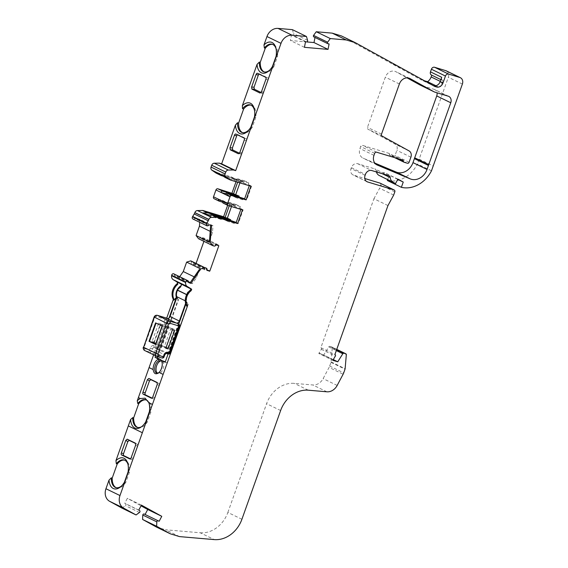 <?xml version="1.0" encoding="UTF-8"?>
<svg xmlns="http://www.w3.org/2000/svg" width="568" height="568" viewBox="0 0 568 568"><rect width="100%" height="100%" fill="white"/><g stroke="black" fill="none" stroke-linecap="round" stroke-linejoin="round"><path stroke-width="0.43" stroke-dasharray="2.84 2.13" d="M161.916 362.079L163.257 362.476A6.44 3.557 106.8 0 1 163.144 368.81A6.44 3.557 106.8 0 1 158.053 373.403A6.44 3.557 106.8 0 1 157.421 373.084M159.083 372.423A6.44 3.557 -73.2 0 0 159.445 372.132A6.44 3.557 -73.2 0 0 161.802 368.412A6.44 3.557 -73.2 0 0 162.228 362.909A6.44 3.557 -73.2 0 0 162.086 362.469M264.326 71.958A14.413 7.966 -73.2 0 0 264.766 72.115A14.413 7.966 -73.2 0 0 273.918 66.499L272.427 66.52M269.438 70.347A14.413 7.966 -73.2 0 0 269.985 69.9A14.413 7.966 -73.2 0 0 273.031 66.229L276.524 56.417L276.126 56.133M116.284 487.706A14.413 7.966 -73.2 0 0 116.724 487.862A14.413 7.966 -73.2 0 0 125.883 482.246L129.376 472.434A14.413 7.966 -73.2 0 0 125.713 460.52A14.413 7.966 -73.2 0 0 125.052 460.265A14.413 7.966 -73.2 0 0 124.598 460.151M137.733 427.47A14.413 7.966 -73.2 0 0 138.173 427.626A14.413 7.966 -73.2 0 0 147.325 422.01L150.825 412.198A14.413 7.966 -73.2 0 0 147.155 400.284A14.413 7.966 -73.2 0 0 146.501 400.028A14.413 7.966 -73.2 0 0 146.047 399.915M229.777 193.958A8.435 7.001 -64.1 0 1 231.673 195.42A1.683 1.392 115.9 0 0 232.227 195.782L236.437 197.827A1.683 1.392 -64.1 0 1 235.89 197.472L231.673 195.42M225.602 193.603L229.735 195.612A8.435 7.001 -64.1 0 1 233.121 195.662A8.435 7.001 -64.1 0 1 233.988 196.003A8.435 7.001 -64.1 0 1 235.89 197.472M221.35 217.622A8.435 7.001 -64.1 0 1 223.245 219.092A1.683 1.392 115.9 0 0 223.799 219.447L228.009 221.492A1.683 1.392 -64.1 0 1 227.463 221.137L223.245 219.092M221.307 219.276A1.683 1.392 -64.1 0 1 220.632 219.269L216.422 217.224A1.683 1.392 115.9 0 0 217.097 217.232L221.307 219.276A8.435 7.001 -64.1 0 1 224.694 219.333A8.435 7.001 -64.1 0 1 225.56 219.667A8.435 7.001 -64.1 0 1 227.463 221.137M198.8 238.851A1.122 0.93 115.9 0 0 200.035 238.155L200.497 237.034L204.977 238.39L203.926 241.35M213.369 244.638A1.122 0.93 -64.1 0 1 212.155 245.333L213.348 245.696A1.683 1.392 115.9 0 0 215.031 244.957L215.3 244.545L218.133 245.397L218.318 244.872L213.838 243.516L213.369 244.638L200.035 238.155M212.155 245.333L212.858 245.681M328.098 43.793L314.054 36.97A1.122 0.93 -64.1 0 1 313.976 36.948M387.958 205.566L373.914 198.743L320.87 347.708A1.122 0.93 -64.1 0 1 321.296 349.299L318.811 353.495L332.848 360.318M178.629 324.001A1.683 1.392 -64.1 0 1 179.239 325.918L169.69 352.728L168.71 352.252L178.742 324.065M168.093 353.985L168.71 352.252L168.284 352.046L177.834 325.237A1.683 1.392 -64.1 0 0 177.386 323.412M186.602 306.415L186.467 302.382A9.237 7.668 -64.1 0 1 191.416 290.468L192.346 289.524L191.139 289.062M185.835 304.157L186.467 302.382M179.481 326.082L177.834 325.237M185.267 300.806L186.347 301.331A8.676 7.199 115.9 0 0 187.752 304.32L188.178 304.519A8.676 7.199 -64.1 0 1 190.301 291.81A3.919 3.252 115.9 0 0 191.416 290.468M187.752 304.32L169.96 354.297L160.687 349.796L157.116 348.716A1.683 1.392 115.9 0 0 159.019 347.545L158.6 347.339L155.582 355.816M157.734 356.704L178.068 299.606L178.487 299.812L160.687 349.796M163.754 361.092L163.257 362.476M188.178 304.519L167.404 362.86L165.295 361.837M186.666 294.685L187.213 294.955A8.676 7.199 115.9 0 1 189.882 291.604L190.301 291.81M180.617 287.103A8.676 7.199 115.9 0 0 177.947 290.447M178.068 299.606A8.676 7.199 -64.1 0 1 176.875 297.398M177.841 289.666A8.676 7.199 -64.1 0 1 179.992 287.067M177.081 296.83A8.676 7.199 115.9 0 0 178.487 299.812M204.288 267.429A1.122 0.93 -64.1 0 1 204.821 268.65L204.473 269.807L208.953 271.156L209.145 270.631M207.029 269.999L206.319 269.779L206.361 269.296A1.683 1.392 115.9 0 0 205.808 267.947M206.319 269.779L207.015 270.119M209.656 271.497L195.619 264.674L191.139 263.325L191.48 262.167A1.122 0.93 115.9 0 0 191.047 260.982M215.3 244.545L216.003 244.886M218.133 245.397L218.829 245.738M188.505 281.707L179.318 277.241L175.072 275.963A1.122 0.93 -64.1 0 1 174.482 275.082A1.683 1.392 115.9 0 0 173.9 273.911M122.021 508.133L125.429 505.641A1.122 0.93 -64.1 0 0 125.556 503.795L124.74 503.262L127.367 498.299L141.041 505.818M138.777 510.085L124.74 503.262M141.411 505.122L127.367 498.299M179.552 536.604L165.508 529.781L200.22 532.777L214.264 539.6M156.37 527.019L165.508 529.781M241.911 519.266L227.867 512.442A27.988 23.231 -64.1 0 1 200.22 532.777M227.867 512.442L266.591 403.699A27.988 23.231 -64.1 0 1 294.238 383.365L312.854 384.976A11.197 9.294 -64.1 0 0 323.128 378.629L329.078 367.397L343.115 374.22M333.175 359.565L323.724 354.972L328.773 346.913A1.122 0.93 -64.1 0 1 329.916 346.395L331.691 346.927A1.122 0.93 -64.1 0 1 332.28 347.928L331.087 361.894A1.683 1.392 -64.1 0 1 330.981 362.377L329.667 366.062A8.399 6.972 -64.1 0 1 329.078 367.397M323.724 354.972L318.811 353.495M318.996 352.969L333.04 359.792M320.87 347.708L334.914 354.531M393.674 195.058L379.637 188.235L373.914 198.743M380.311 183.265A1.683 1.392 -64.1 0 1 380.759 185.083L379.637 188.235M376.399 171.948A7.412 6.156 -64.1 0 1 376.165 170.755A2.797 2.322 115.9 0 0 374.986 168.952A2.797 2.322 115.9 0 0 374.702 168.845L357.705 163.719A5.595 4.643 -64.1 0 0 351.365 167.631L351.038 168.547A5.595 4.643 115.9 0 0 353.055 174.93A5.595 4.643 115.9 0 0 353.63 175.15L364.791 178.515M397.905 179.126L383.869 172.303L381.511 176.754M397.763 179.396L383.869 172.303M387.61 179.722L389.208 175.242M431.495 170.791L417.452 163.967A29.224 24.254 -64.1 0 1 387.333 180.496M446.313 70.865A5.595 4.643 -64.1 0 1 448.337 77.248L417.452 163.967M341.375 35.905L420.739 79.634L424.353 80.727M329.106 43.956L314.054 36.97M304.427 47.322L290.383 40.491L306.457 41.904M305.499 41.883L291.455 35.06L290.383 40.491M292.399 29.657L293.542 33.519A1.122 0.93 -64.1 0 1 292.463 35.081L291.455 35.06M207.128 225.901L193.092 219.078A1.683 1.392 115.9 0 0 194.632 218.495A1.122 0.93 -64.1 0 1 195.676 218.112L199.922 219.39L212.979 225.737L212.51 232.475L209.528 240.853M213.838 243.516L200.497 237.034M218.318 244.872L204.977 238.39M196.066 263.417L195.619 264.674M204.473 269.807L191.139 263.325M204.821 268.65L191.48 262.167M434.776 86.457L420.739 79.634M249.324 129.39A14.413 7.966 -73.2 0 0 249.679 128.986A14.413 7.966 -73.2 0 0 251.184 126.898L254.677 117.086A14.413 7.966 -73.2 0 0 254.776 112.088A14.413 7.966 -73.2 0 0 254.705 111.555M250.9 105.123A14.413 7.966 106.8 0 1 251.461 105.25A14.413 7.966 106.8 0 1 255.785 117.42L254.499 116.866M217.097 217.232A8.435 7.001 -64.1 0 1 219.014 217.033M220.632 219.269L206.454 214.988M216.422 217.224L208.917 214.96M229.117 202.606L233.327 204.657A1.683 1.392 -64.1 0 1 234.002 204.665L229.791 202.62A1.683 1.392 115.9 0 0 229.117 202.606A8.435 7.001 -64.1 0 1 224.864 202.222A8.435 7.001 -64.1 0 1 222.961 200.752A1.683 1.392 115.9 0 0 222.415 200.39L218.431 199.19M233.327 204.657A8.435 7.001 -64.1 0 1 229.074 204.267A8.435 7.001 -64.1 0 1 227.179 202.797L222.961 200.752M222.415 200.39L226.625 202.442A1.683 1.392 -64.1 0 1 227.179 202.797M226.625 202.442L222.642 201.235M225.695 193.525A8.435 7.001 -64.1 0 1 227.441 193.369M229.735 195.612A1.683 1.392 -64.1 0 1 229.06 195.605L225.077 194.405M237.545 178.941L241.755 180.993A1.683 1.392 -64.1 0 1 242.429 181L238.219 178.956A1.683 1.392 115.9 0 0 237.545 178.941A8.435 7.001 -64.1 0 1 233.292 178.551A8.435 7.001 -64.1 0 1 231.389 177.088A1.683 1.392 115.9 0 0 230.842 176.726L216.656 172.452M241.755 180.993A8.435 7.001 -64.1 0 1 237.502 180.603A8.435 7.001 -64.1 0 1 235.599 179.133L231.389 177.088M230.842 176.726L235.053 178.771A1.683 1.392 -64.1 0 1 235.599 179.133M235.053 178.771L220.867 174.497M239.902 182.889L240.647 180.809L216.465 173.233A2.797 2.322 -64.1 0 1 216.181 173.119M255.785 117.42L252.291 127.232L250.8 127.26M250.907 186.212L249.366 185.459L251.596 186.134L248.23 184.494L225.595 177.67A2.797 2.322 -64.1 0 1 225.304 177.557M238.411 180.141L237.672 182.214M236.87 179.389L236.039 181.724M231.481 206.56L232.22 204.48L229.983 203.805L229.245 205.886M229.983 203.805L228.442 203.053L227.647 205.289M242.479 209.876L240.846 209.386M210.614 225.205L211.608 225.51M141.617 426.682A14.413 7.966 -73.2 0 0 142.234 426.305A14.413 7.966 -73.2 0 0 146.438 421.74L149.931 411.928L149.384 411.623M150.825 412.198L149.931 411.928A14.413 7.966 -73.2 0 0 149.15 403.379A14.413 7.966 -73.2 0 0 148.844 402.719M147.325 422.01L145.713 421.925M191.941 289.453L191.096 288.807M273.918 66.499L277.418 56.686L276.524 56.417A14.413 7.966 -73.2 0 0 276.211 49.246A14.413 7.966 -73.2 0 0 276.005 48.571M128.084 471.88L128.482 472.164A14.413 7.966 -73.2 0 0 128.169 464.993A14.413 7.966 -73.2 0 0 127.963 464.319M121.396 486.094A14.413 7.966 -73.2 0 0 121.942 485.647A14.413 7.966 -73.2 0 0 124.988 481.976L128.482 472.164L129.376 472.434M124.385 482.267L125.883 482.246M441.705 77.319A2.797 2.322 -64.1 0 0 442.713 80.507A2.797 2.322 -64.1 0 0 442.997 80.62L442.365 82.403A8.399 6.972 -64.1 0 1 438.787 87.145L433.796 85.64M435.848 85.718L438.787 87.145M442.997 80.62L431.758 75.182M277.418 56.686A14.413 7.966 -73.2 0 0 273.094 44.517A14.413 7.966 -73.2 0 0 272.64 44.403M252.291 127.232A14.413 7.966 106.8 0 1 243.139 132.855A14.413 7.966 106.8 0 1 242.593 132.649M251.596 186.134L246.725 199.808L244.496 199.134M246.725 199.808L244.623 198.786M240.647 180.809L244.013 182.449L244.574 180.873L248.791 182.917L242.429 181M248.791 182.917L248.23 184.494M244.574 180.873L238.219 178.956M244.013 182.449L223.331 176.208M243.36 198.168L242.799 199.744L238.581 197.699L232.227 195.782M238.581 197.699L238.894 196.826M242.799 199.744L236.437 197.827M236.068 222.798L238.304 223.472L243.168 209.798L240.939 209.123M232.22 204.48L235.585 206.113L236.153 204.537L240.363 206.582L239.802 208.165L223.416 203.223L228.336 205.609M239.802 208.165L243.168 209.798M238.304 223.472L236.196 222.45M240.363 206.582L234.002 204.665M236.153 204.537L229.791 202.62M235.585 206.113L222.557 202.18M219.205 201.171L214.292 198.786L228.442 203.053M234.932 221.832L234.371 223.416L230.161 221.364L223.799 219.447M230.161 221.364L230.473 220.49M234.371 223.416L228.009 221.492M210.629 225.027L212.979 225.737M210.188 231.346L212.51 232.475M199.318 269.516L196.336 277.894L192.374 283.588L190.024 282.878M192.374 283.588L190.252 282.552M196.336 277.894L194.213 276.864M402.698 160.077L388.661 153.254L362.533 145.373A1.683 1.392 -64.1 0 0 360.637 146.544L359.934 148.518A8.399 6.972 -64.1 0 0 362.959 158.089A8.399 6.972 -64.1 0 0 363.25 158.224L374.809 163.08M388.661 153.254A1.399 1.164 -64.1 0 1 389.399 154.347A1.399 1.164 -64.1 0 0 390.145 155.447L393.461 156.448A1.399 1.164 -64.1 0 0 395.044 155.469L396.862 150.364A5.595 4.643 -64.1 0 0 395.016 144.073L368.029 129.227A1.683 1.392 -64.1 0 1 367.475 127.338L385.345 77.156A8.399 6.972 -64.1 0 1 395.711 71.625A8.399 6.972 -64.1 0 1 395.974 71.76L407.057 77.859M448.18 96.162L434.137 89.339L420.938 85.356A7.838 6.504 -64.1 0 1 420.135 85.037M434.137 89.339A5.595 4.643 -64.1 0 1 434.712 89.559A5.595 4.643 -64.1 0 1 437.019 92.797M237.445 134.815A1.683 0.93 106.8 0 1 238.02 134.694A1.683 0.93 106.8 0 1 238.099 134.722L246.242 138.677A1.683 0.93 106.8 0 1 246.519 140.665L242.238 152.707L241.017 153.956L238.588 153.836M239.469 153.246L240.818 153.907L238.801 153.807M259.072 74.074A1.683 0.93 106.8 0 1 259.647 73.954A1.683 0.93 106.8 0 1 259.725 73.982L267.869 77.937A1.683 0.93 106.8 0 1 268.153 79.925L263.864 91.959L262.643 93.216L260.215 93.095M261.095 92.506L262.451 93.166L260.435 93.06M135.397 443.168L137.435 444.389L137.662 446.391L133.373 458.426A1.683 0.93 106.8 0 1 132.046 459.626A1.683 0.93 106.8 0 1 131.968 459.59L130.392 458.823M135.433 443.189L137.392 444.368L135.688 443.537M169.058 317.966L168.142 320.529L167.162 320.054A1.683 1.392 115.9 0 0 166.715 318.229M166.672 318.194L153.616 354.858M166.893 318.478L167.787 318.754A1.683 1.392 -64.1 0 1 168.568 320.735L168.142 320.529L158.6 347.339L157.613 346.863L167.162 320.054L164.983 319.237L155.433 346.047L154.091 345.642A3.358 2.79 115.9 0 0 150.293 347.992L149.54 350.094L144.627 348.617A1.122 0.93 -64.1 0 1 144.109 347.289L154.78 317.32A1.122 0.93 -64.1 0 1 156.058 316.525L164.983 319.237A1.683 0.93 -73.1 0 1 166.232 318.023M180.347 283.815L192.346 289.524M167.404 362.86L165.167 362.192M157.024 382.42L159.061 383.649L159.288 385.644L155 397.685A1.683 0.93 106.8 0 1 153.672 398.878A1.683 0.93 106.8 0 1 153.601 398.85L152.018 398.083M157.066 382.449L159.019 383.627L157.322 382.796M179.687 276.715L179.318 277.241M199.922 219.39L199.716 222.308M189.882 291.604A2.386 1.981 115.9 0 0 188.633 291.746M187.135 293.826A2.386 1.981 115.9 0 0 187.17 294.778A8.399 6.972 -64.1 0 1 187.213 294.955M168.568 320.735L159.019 347.545M185.608 303.397L186.347 301.331M169.96 354.297L166.381 353.225A1.683 1.392 115.9 0 0 168.284 352.046M162.072 326.039L174.475 329.348L156.03 323.1M155.582 322.887L156.051 323.029M155.511 344.442L167.915 347.758L155.845 343.512M162.54 326.181L155.987 344.584M158.642 323.142L162.995 324.846L158.642 323.142L152.089 341.546L153.843 342.397L160.396 323.994M153.843 342.397L156.441 343.249L154.326 342.22L152.089 341.546M154.326 342.22L160.879 323.817M156.441 343.249L162.995 324.846M172.402 329.83L170.648 328.971L172.516 329.468L174.639 330.498M165.977 347.886L172.516 329.468M165.963 347.879L164.095 347.382L170.648 328.971M164.095 347.382L165.849 348.234M167.915 347.758L174.475 329.348M172.651 328.467L166.097 346.87M154.78 317.32L154.283 317.334M321.296 349.299L335.333 356.122M206.361 269.296L207.064 269.644M215.031 244.957L215.733 245.298M213.348 245.696L214.044 246.036M188.519 281.906L174.482 275.082M139.465 512.464L125.429 505.641M139.6 510.618L125.556 503.795M280.635 410.522L266.591 403.699M308.282 390.195L294.238 383.365M326.898 391.799L312.854 384.976M337.172 385.452L323.128 378.629M329.667 366.062L343.704 372.885M330.981 362.377L345.017 369.2M331.087 361.894L345.124 368.717M332.28 347.928L346.324 354.751M331.691 346.927L336.746 349.384L331.811 346.97M329.916 346.395L336.646 349.661M328.773 346.913L336.32 350.577M394.795 191.906L380.759 185.083M366.566 181.44L353.63 175.15M365.082 175.37L351.038 168.547M351.365 167.631L365.409 174.454M357.705 163.719L371.742 170.542M388.739 175.668L374.702 168.845M382.228 173.701L376.165 170.755M419.17 159.154L433.206 165.977M462.373 84.071L448.337 77.248M404.444 69.772L390.401 62.949M306.5 41.904L292.463 35.081M307.579 40.342L293.542 33.519M208.669 225.319L194.632 218.495M229.06 195.605L225.397 193.823M221.385 175.618L216.465 173.233M230.509 180.056L225.595 177.67M209.713 224.935L195.676 218.112M188.895 282.679L175.072 275.963M376.577 152.196L362.533 145.373M398.7 158.87L389.399 154.347M404.182 162.27L390.145 155.447M407.497 163.272L393.461 156.448M409.081 162.292L395.044 155.469M410.898 157.187L396.862 150.364M409.052 150.896L395.016 144.073M382.065 136.05L368.029 129.227M381.511 134.162L367.475 127.338M399.382 83.979L385.345 77.156M409.485 78.327L395.974 71.76M434.974 92.179L420.938 85.356M376.719 164.77L363.25 158.224M373.971 155.341L359.934 148.518M374.674 153.367L360.637 146.544M244.29 139.991L246.519 140.665M246.242 138.677L244.006 138.01M242.238 152.707L239.81 152.579M235.862 134.048L238.099 134.722M257.496 73.307L259.725 73.982M265.916 79.25L268.153 79.925M267.869 77.937L265.639 77.262M263.864 91.959L261.436 91.838M129.894 458.965L131.968 459.59M133.373 458.426L131.144 457.751M135.624 445.163L137.662 446.391M151.521 398.225L153.601 398.85M155 397.685L152.771 397.011M157.251 384.422L159.288 385.644M440.257 81.38L442.365 82.403M187.17 294.778L186.73 294.565M167.787 318.754L167.404 318.563M169.931 352.891L169.69 352.728A1.683 1.392 -64.1 0 1 167.787 353.907L166.381 353.225M166.609 353.552L166.445 353.502A1.683 1.392 115.9 0 0 164.55 354.673L163.797 356.775A1.683 1.392 -64.1 0 1 161.894 357.954L149.824 352.082A1.683 1.392 115.9 0 0 151.72 350.91L164.038 356.938M157.144 356.519L144.911 350.598L149.824 352.082A1.683 0.93 -73.2 0 1 149.54 350.094L151.72 350.91L152.472 348.809A1.683 1.392 -64.1 0 1 154.375 347.63L166.445 353.502M154.091 345.642A1.683 0.93 106.8 0 0 154.375 347.63L157.116 348.716M155.71 348.035A1.683 1.392 115.9 0 0 157.613 346.863L155.433 346.047A1.683 0.93 106.8 0 0 155.71 348.035M150.293 347.992L164.791 354.837M144.62 350.491A2.797 2.322 115.9 0 0 144.911 350.598A1.683 0.93 -73.2 0 1 144.627 348.617M144.109 347.289L143.37 347.14M157.386 315.325A1.683 0.93 -73.1 0 0 156.058 316.525M158.053 373.403L156.711 373.006M264.766 72.115L263.871 71.845M125.052 460.265L124.158 459.995M146.501 400.028L145.607 399.758M162.228 362.909L161.965 361.958M159.445 372.132L158.699 372.785M230.409 194.263L233.988 196.003M221.981 217.927L225.56 219.667M321.019 347.765L334.914 354.517M367.098 181.753L353.055 174.93M389.03 175.782L374.986 168.952M254.776 112.088L254.649 110.98M223.629 219.383L227.839 221.428M224.864 202.222L229.074 204.267M222.585 200.461L226.795 202.506M232.056 195.711L236.267 197.763M233.292 178.551L237.502 180.603M231.013 176.797L235.223 178.842M249.679 128.986L248.954 129.845M189.002 282.736L174.958 275.913M149.15 403.379L148.56 401.981M142.234 426.305L140.97 427.143M269.985 69.9L268.87 70.872M276.211 49.246L275.828 47.818M128.169 464.993L127.786 463.566M121.942 485.647L120.828 486.62M138.173 427.626L137.278 427.356M116.724 487.862L115.829 487.592M442.713 80.507L440.882 79.619M273.094 44.517L272.2 44.247M243.139 132.855L242.032 132.514M251.461 105.25L250.353 104.917M402.847 160.133L388.803 153.31M394.632 157.641L390.003 155.391M409.755 78.448L395.711 71.625M448.755 96.382L434.712 89.559M377.003 164.912L362.959 158.089M235.791 134.02L238.02 134.694M257.418 73.279L259.647 73.954M129.816 458.951L132.046 459.626M151.443 398.211L153.672 398.878M167.958 318.818L167.439 318.563"/><path stroke-width="0.85" d="M162.086 362.469A6.44 3.557 -73.2 0 0 161.916 362.079L161.433 360.659A7.554 4.175 106.8 0 1 161.965 361.958A7.554 4.175 106.8 0 1 161.468 368.412A7.554 4.175 106.8 0 1 159.076 372.43L158.699 372.785M155.341 365.267A6.44 3.557 -73.2 0 0 156.711 373.006A6.44 3.557 -73.2 0 0 159.083 372.423C155.859 374.93 153.885 373.971 153.14 369.548A7.554 4.175 106.8 0 1 153.885 364.727A7.554 4.175 106.8 0 1 158.621 359.296L159.111 360.708A6.44 3.557 -73.2 0 0 155.341 365.267M157.421 373.084A6.44 3.557 106.8 0 1 156.683 365.671A6.44 3.557 106.8 0 1 160.446 361.113L160.943 359.721L157.293 357.954L157.734 356.704M374.809 163.08L396.187 172.061A13.994 11.616 115.9 0 0 397.139 172.402A13.994 11.616 115.9 0 0 412.986 162.625L414.406 158.635A5.595 4.643 115.9 0 0 414.647 157.79L428.741 164.635L414.704 157.812L436.735 95.935A5.595 4.643 -64.1 0 0 437.019 92.797M428.741 164.635L450.772 102.758A5.595 4.643 115.9 0 0 448.755 96.382A5.595 4.643 115.9 0 0 448.18 96.162L434.974 92.179A7.838 6.504 115.9 0 1 434.172 91.86A7.838 6.504 115.9 0 1 433.931 91.739L410.011 78.583A8.399 6.972 115.9 0 0 409.755 78.448A8.399 6.972 115.9 0 0 399.382 83.979L381.511 134.162A1.683 1.392 115.9 0 0 382.065 136.05L409.052 150.896A5.595 4.643 115.9 0 1 410.898 157.187L409.081 162.292A1.399 1.164 115.9 0 1 407.497 163.272L404.182 162.27A1.399 1.164 115.9 0 1 403.443 161.177A1.399 1.164 115.9 0 0 402.698 160.077L376.577 152.196A1.683 1.392 115.9 0 0 374.674 153.367L373.971 155.341A8.399 6.972 -64.1 0 0 377.003 164.912A8.399 6.972 -64.1 0 0 377.287 165.047L410.224 178.884A13.994 11.616 115.9 0 0 411.182 179.225A13.994 11.616 115.9 0 0 427.029 169.449L412.986 162.625M276.005 48.571A14.413 7.966 -73.2 0 0 272.86 44.503A14.413 7.966 -73.2 0 0 272.2 44.247A14.413 7.966 -73.2 0 0 264.361 48.01L263.985 44.907A16.096 8.896 106.8 0 1 272.079 42.522A16.096 8.896 106.8 0 1 275.828 47.818A16.096 8.896 106.8 0 1 276.126 56.133L272.427 66.52A16.096 8.896 106.8 0 1 268.87 70.872A16.096 8.896 106.8 0 1 257.048 64.376L259.349 62.082A14.413 7.966 -73.2 0 0 263.211 71.589A14.413 7.966 -73.2 0 0 263.871 71.845A14.413 7.966 -73.2 0 0 269.438 70.347M272.64 44.403A14.413 7.966 -73.2 0 0 265.256 48.273L260.243 62.352A14.413 7.966 -73.2 0 0 264.106 71.859A14.413 7.966 -73.2 0 0 264.326 71.958M124.598 460.151A14.413 7.966 -73.2 0 0 117.214 464.02L116.319 463.751L115.943 460.655A16.096 8.896 106.8 0 1 124.037 458.269A16.096 8.896 106.8 0 1 127.786 463.566A16.096 8.896 106.8 0 1 128.084 471.88L124.385 482.267A16.096 8.896 106.8 0 1 120.828 486.62A16.096 8.896 106.8 0 1 109.013 480.123L111.314 477.83A14.413 7.966 -73.2 0 0 115.829 487.592A14.413 7.966 -73.2 0 0 121.396 486.094M127.963 464.319A14.413 7.966 -73.2 0 0 124.818 460.25A14.413 7.966 -73.2 0 0 124.158 459.995A14.413 7.966 -73.2 0 0 116.319 463.751M146.047 399.915A14.413 7.966 -73.2 0 0 138.663 403.791L137.768 403.521L137.25 400.816L153.616 354.858M137.25 400.816A15.826 8.747 106.8 0 1 140.296 398.551L145.11 398.161L148.837 402.698A14.413 7.966 -73.2 0 0 146.267 400.014A14.413 7.966 -73.2 0 0 145.607 399.758A14.413 7.966 -73.2 0 0 137.768 403.521M227.441 193.369A8.435 7.001 -64.1 0 1 228.911 193.617A8.435 7.001 -64.1 0 1 229.777 193.958L230.409 194.263M219.014 217.033A8.435 7.001 -64.1 0 1 220.483 217.281A8.435 7.001 -64.1 0 1 221.35 217.622L221.981 217.927M334.914 354.517L335.056 354.588A1.122 0.93 -64.1 0 0 334.914 354.531L387.958 205.566L393.674 195.058L394.795 191.906A1.683 1.392 115.9 0 0 394.022 189.925L367.673 181.973A5.595 4.643 -64.1 0 1 367.098 181.753A5.595 4.643 -64.1 0 1 365.082 175.37L365.409 174.454A5.595 4.643 -64.1 0 1 371.742 170.542L388.739 175.668A2.797 2.322 -64.1 0 1 389.03 175.782A2.797 2.322 -64.1 0 1 390.209 177.578A7.412 6.156 115.9 0 0 393.106 182.236L395.548 183.578L397.905 179.126L403.245 182.065L401.377 187.319A29.224 24.254 115.9 0 0 431.495 170.791L462.373 84.071A5.595 4.643 115.9 0 0 460.357 77.688A5.595 4.643 115.9 0 0 459.782 77.468L448.613 74.096A2.797 2.322 115.9 0 0 445.447 76.055L442.941 83.091A5.595 4.643 -64.1 0 1 436.6 87.003L434.776 86.457L355.412 42.728L346.267 39.966L330.292 38.567L327.608 42.217A1.122 0.93 115.9 0 0 328.098 43.793L329.106 43.956L328.034 49.388L304.427 47.322L305.499 41.883L306.5 41.904A1.122 0.93 115.9 0 0 307.579 40.342L306.443 36.48L292.073 35.223A11.197 9.294 115.9 0 0 281.004 43.353L235.677 170.648L233.455 169.981L228.322 170.045A2.797 2.322 115.9 0 0 225.766 172.083L225.113 173.907A2.797 2.322 115.9 0 0 225.865 176.946L229.962 179.793A2.797 2.322 115.9 0 0 230.225 179.942A2.797 2.322 115.9 0 0 230.509 180.056L250.907 186.212L246.036 199.886L231.893 195.619A1.683 1.392 115.9 0 0 229.99 196.791L227.555 203.628A1.683 1.392 115.9 0 0 228.336 205.609L242.479 209.876L237.616 223.551L217.21 217.395A2.797 2.322 115.9 0 0 216.6 217.31L211.466 217.374A2.797 2.322 115.9 0 0 208.91 219.418L208.875 219.511A5.595 4.643 -64.1 0 1 208.257 220.796L206.702 223.302A5.595 4.643 115.9 0 0 206.504 223.65A1.683 1.392 115.9 0 0 208.669 225.319A1.122 0.93 -64.1 0 1 209.713 224.935L211.608 225.51L210.139 242.38L212.524 245.482A1.122 0.93 115.9 0 0 212.858 245.681L214.044 246.036A1.683 1.392 115.9 0 0 215.733 245.298L216.003 244.886L218.829 245.738L209.848 270.971L207.015 270.119L207.064 269.644A1.683 1.392 115.9 0 0 206.184 268.124L204.991 267.769A1.122 0.93 115.9 0 0 204.594 267.741L190.557 260.918L186.638 262.118L200.681 268.941L191.011 283.354L189.116 282.786A1.122 0.93 -64.1 0 1 188.519 281.906A1.683 1.392 115.9 0 0 187.653 280.599L173.616 273.776A1.683 1.392 115.9 0 0 171.657 275.253A5.595 4.643 -64.1 0 0 171.593 275.714L185.629 282.544A4.48 3.72 115.9 0 0 187.255 286.492L191.118 288.814A1.122 0.93 -64.1 0 1 191.054 290.639A11.474 9.528 115.9 0 0 187.199 305.818A1.122 0.93 -64.1 0 1 187.227 306.72L142.355 432.731L128.318 425.908L130.604 419.489L132.763 417.594A14.413 7.966 -73.2 0 0 137.278 427.356A14.413 7.966 -73.2 0 0 141.617 426.682M335.056 354.588A1.122 0.93 -64.1 0 1 335.333 356.122L332.848 360.318L337.761 361.795L342.816 353.736A1.122 0.93 -64.1 0 1 343.959 353.218L345.734 353.75A1.122 0.93 -64.1 0 1 346.324 354.751L345.124 368.717A1.683 1.392 -64.1 0 1 345.017 369.2L343.704 372.885A8.399 6.972 -64.1 0 1 343.115 374.22L337.172 385.452A11.197 9.294 115.9 0 1 326.898 391.799L308.282 390.195A27.988 23.231 115.9 0 0 280.635 410.522L241.911 519.266A27.988 23.231 115.9 0 1 214.264 539.6L179.552 536.604L170.407 533.842L156.37 527.019L142.589 519.443L156.633 526.266L156.811 521.864L142.774 515.041A1.122 0.93 -64.1 0 1 144.18 514.04L159.139 521.282L144.18 514.04M161.433 360.659L165.167 362.192L168.093 353.985M178.742 324.065L185.835 304.157M165.295 361.837L161.518 360.417M186.73 294.565L177.905 290.276A8.399 6.972 115.9 0 1 177.947 290.447L186.666 294.685M179.992 287.067A8.676 7.199 -64.1 0 1 180.198 286.897L180.617 287.103A2.386 1.981 -64.1 0 0 178.515 287.898A2.386 1.981 -64.1 0 0 177.905 290.276M170.066 316.525L179.332 321.026A2.797 2.322 -64.1 0 1 176.158 322.986L166.893 318.478A2.797 2.322 -64.1 0 0 170.066 316.525L177.081 296.83L185.267 300.806M176.875 297.398A8.676 7.199 -64.1 0 1 177.841 289.666M205.808 267.947A1.683 1.392 115.9 0 0 205.481 267.784L204.991 267.769M209.848 270.971L207.029 269.999M187.653 280.599A1.683 1.392 115.9 0 0 185.701 282.076A5.595 4.643 115.9 0 0 185.629 282.544M173.155 298.995L174 299.407L173.815 300.202L173.183 299.897A1.122 0.93 115.9 0 0 173.155 298.995A11.474 9.528 -64.1 0 1 177.017 283.815A1.122 0.93 115.9 0 0 177.081 281.991L173.219 279.669A4.48 3.72 -64.1 0 1 171.593 275.714M152.43 404.444L148.837 402.698A15.826 8.747 106.8 0 1 149.384 411.623L145.713 421.925A15.826 8.747 106.8 0 1 140.97 427.143A15.826 8.747 106.8 0 1 130.604 419.489M159.139 521.282L161.766 516.319L141.411 505.122L138.777 510.085L139.6 510.618A1.122 0.93 115.9 0 1 139.465 512.464L136.064 514.956L123.675 508.14A11.197 9.294 115.9 0 1 119.983 495.559L142.355 432.731L128.318 425.908L115.943 460.655M123.675 508.14L109.638 501.317A11.197 9.294 -64.1 0 1 105.946 488.736L109.013 480.123M136.064 514.956L122.021 508.133L109.638 501.317M161.766 516.319L147.73 509.496L145.096 514.459M141.041 505.818L147.73 509.496M158.216 520.863A1.122 0.93 115.9 0 0 156.811 521.864M142.774 515.041L142.589 519.443M170.407 533.842L156.633 526.266M333.175 359.565L337.761 361.795M364.791 178.515L379.978 183.102A1.683 1.392 -64.1 0 1 380.311 183.265M395.548 183.578L379.062 175.413A7.412 6.156 -64.1 0 1 376.399 171.948M403.245 182.065L397.763 179.396M401.377 187.319L387.333 180.496L387.61 179.722M431.765 75.161A2.797 2.322 -64.1 0 1 431.481 75.047A2.797 2.322 -64.1 0 1 430.473 71.859L431.41 69.232A2.797 2.322 -64.1 0 1 434.577 67.272L445.738 70.638A5.595 4.643 -64.1 0 1 446.313 70.865L460.357 77.688M355.412 42.728L341.375 35.905L332.23 33.143L346.267 39.966M330.292 38.567L316.255 31.744L332.23 33.143M327.608 42.217L313.564 35.393L316.255 31.744M313.976 36.948A1.122 0.93 -64.1 0 1 313.564 35.393M328.034 49.388L313.998 42.565L315.006 37.46M306.457 41.904L313.998 42.565M306.443 36.48L292.399 29.657L278.036 28.4A11.197 9.294 -64.1 0 0 266.967 36.529L263.985 44.907M235.677 170.648L221.641 163.825L235.422 125.109L237.509 122.752A14.413 7.966 -73.2 0 0 242.032 132.514A14.413 7.966 -73.2 0 0 249.324 129.39M233.455 169.981L219.418 163.158L221.641 163.825M230.225 179.942L225.304 177.557A2.797 2.322 -64.1 0 1 225.049 177.408L220.952 174.553A2.797 2.322 -64.1 0 1 220.867 174.497L216.656 172.452A2.797 2.322 115.9 0 0 216.742 172.509L220.838 175.356A2.797 2.322 115.9 0 0 221.094 175.512L216.181 173.119A2.797 2.322 -64.1 0 1 215.925 172.97L211.821 170.123A2.797 2.322 -64.1 0 1 211.076 167.084L211.722 165.26A2.797 2.322 -64.1 0 1 214.285 163.222L219.418 163.158M244.623 198.786L226.98 193.226A1.683 1.392 115.9 0 0 225.077 194.405L220.867 192.353A1.683 1.392 -64.1 0 1 222.762 191.182L217.849 188.796A1.683 1.392 115.9 0 0 215.946 189.968L213.518 196.805A1.683 1.392 115.9 0 0 214.292 198.786M222.557 202.18L219.205 201.171A1.683 1.392 -64.1 0 1 218.431 199.19L222.642 201.235A1.683 1.392 115.9 0 0 223.416 203.223M206.504 223.65L192.467 216.827A5.595 4.643 -64.1 0 1 192.666 216.479L194.22 213.973A5.595 4.643 115.9 0 0 194.838 212.688L194.867 212.595A2.797 2.322 -64.1 0 1 197.43 210.55L202.563 210.487A2.797 2.322 -64.1 0 1 203.174 210.572L223.572 216.727L228.485 219.113L208.087 212.957A2.797 2.322 115.9 0 0 207.476 212.879L202.343 212.943A2.797 2.322 115.9 0 0 202.236 212.943L206.454 214.988A2.797 2.322 -64.1 0 1 206.553 214.988L211.686 214.924A2.797 2.322 -64.1 0 1 212.297 215.009L232.695 221.165L237.616 223.551M192.467 216.827A1.683 1.392 115.9 0 0 193.092 219.078M212.524 245.482L198.481 238.659A1.122 0.93 115.9 0 0 198.8 238.851M203.926 241.35L196.066 263.417M204.331 267.436L191.047 260.982A1.122 0.93 115.9 0 0 190.557 260.918M210.139 242.38L196.095 235.557L198.481 238.659M204.594 267.741L200.681 268.941M254.705 111.555A14.413 7.966 -73.2 0 0 250.353 104.917A14.413 7.966 -73.2 0 0 242.522 108.68L242.358 105.641A16.096 8.896 106.8 0 1 254.649 110.98A16.096 8.896 106.8 0 1 254.499 116.866L250.8 127.26A16.096 8.896 106.8 0 1 248.954 129.845A16.096 8.896 106.8 0 1 235.422 125.109M208.917 214.96L202.236 212.943M225.397 193.823L224.85 193.553A1.683 1.392 115.9 0 0 225.524 193.567A8.435 7.001 -64.1 0 1 225.695 193.525M224.85 193.553L220.867 192.353L215.946 189.968M221.094 175.512A2.797 2.322 115.9 0 0 221.385 175.618L223.331 176.208M237.672 182.214L233.54 193.809L217.849 188.796M236.039 181.724L232 193.063M229.245 205.886L225.12 217.48L227.349 218.147L231.481 206.56M227.647 205.289L223.572 216.727M249.274 185.715L244.496 199.134L246.036 199.886M240.846 209.386L236.068 222.798M210.614 225.205L209.528 240.853L210.508 241.329M191.011 283.354L190.024 282.878L199.318 269.516L200.305 269.992M174 299.407A11.474 9.528 -64.1 0 1 177.855 284.227L177.017 283.815M177.081 281.991L177.855 284.227M177.102 282.005L191.139 289.062M191.054 290.639L190.216 290.227L191.118 288.814M190.216 290.227A11.474 9.528 115.9 0 0 186.354 305.406L187.199 305.818M187.227 306.72L186.354 305.406M430.473 71.859L441.705 77.319L440.129 81.728A5.595 4.643 -64.1 0 1 433.796 85.64L436.6 87.003M428.684 164.613A5.595 4.643 -64.1 0 1 428.45 165.458L427.029 169.449M138.663 403.791L133.65 417.863L132.763 417.594M133.65 417.863A14.413 7.966 -73.2 0 0 137.733 427.47M117.214 464.02L112.201 478.1L111.314 477.83M112.201 478.1A14.413 7.966 -73.2 0 0 116.284 487.706M424.353 80.727L427.555 81.693L435.848 85.718M265.256 48.273L264.361 48.01M260.243 62.352L259.349 62.082M242.593 132.649A14.413 7.966 106.8 0 1 238.617 123.086L237.509 122.752M242.522 108.68L243.629 109.013A14.413 7.966 106.8 0 1 250.9 105.123M238.894 196.826L239.149 196.123L233.54 193.809M235.777 194.483L239.902 182.889M239.149 196.123L222.762 191.182M236.196 222.45L232.695 221.165M230.473 220.49L230.722 219.788L228.485 219.113M230.722 219.788L227.349 218.147M196.095 235.557L199.453 226.135L210.188 231.346M190.252 282.552L188.505 281.707M194.213 276.864L183.279 271.547L186.638 262.118M434.172 91.86L420.135 85.037A7.838 6.504 -64.1 0 1 419.894 84.916L407.057 77.859M244.006 138.01A1.683 0.93 106.8 0 1 244.29 139.991L239.81 152.579L238.39 153.786L230.246 149.824L229.976 147.808L234.463 135.219A1.683 0.93 106.8 0 1 235.791 134.02A1.683 0.93 106.8 0 1 235.862 134.048L244.006 138.01M239.469 153.246L232.674 149.952L232.404 147.928L236.693 135.894A1.683 0.93 106.8 0 1 237.445 134.815M258.319 75.146L256.09 74.479L251.61 87.06L254.038 87.188L258.319 75.146A1.683 0.93 106.8 0 1 259.072 74.074M256.09 74.479A1.683 0.93 106.8 0 1 257.418 73.279A1.683 0.93 106.8 0 1 257.496 73.307L265.639 77.262A1.683 0.93 106.8 0 1 265.916 79.25L261.436 91.838L260.016 93.046L251.88 89.084L251.61 87.06M242.358 105.641L257.048 64.376M261.095 92.506L254.308 89.204L254.038 87.188M123.824 455.635L121.595 454.961L129.738 458.923A1.683 0.93 106.8 0 0 129.816 458.951A1.683 0.93 106.8 0 0 131.144 457.751L135.624 445.163L135.354 443.139L127.211 439.185L129.248 440.406L127.828 441.613L123.547 453.647A1.683 0.93 106.8 0 0 123.824 455.635L130.392 458.823M121.595 454.961A1.683 0.93 106.8 0 1 121.311 452.973L123.547 453.647M127.828 441.613L125.798 440.385L121.311 452.973M125.798 440.385L127.211 439.185M135.688 443.537L129.248 440.406M181.291 284.149L181.313 285.555A9.237 7.668 115.9 0 0 176.357 297.469L169.058 317.966M176.357 297.469L173.815 300.202M173.183 299.897L166.672 318.194M155.582 355.816L155.057 357.279L158.621 359.296M180.198 286.897A3.919 3.252 115.9 0 0 181.313 285.555M157.293 357.954L155.057 357.279M160.446 361.113L159.111 360.708M160.943 359.721L158.713 359.054M157.322 382.796L150.875 379.665L149.462 380.872L145.174 392.907A1.683 0.93 106.8 0 0 145.458 394.895L143.221 394.22L151.365 398.175A1.683 0.93 106.8 0 0 151.443 398.211A1.683 0.93 106.8 0 0 152.771 397.011L157.251 384.422L157.024 382.42M143.221 394.22A1.683 0.93 106.8 0 1 142.944 392.232L147.424 379.644L148.837 378.444L157.066 382.449M145.458 394.895L152.018 398.083M431.758 75.182L431.133 76.943A8.399 6.972 -64.1 0 1 427.555 81.693M183.279 271.547L179.687 276.715M199.716 222.308L199.453 226.135M243.629 109.013L238.617 123.086M188.633 291.746A2.386 1.981 115.9 0 0 187.135 293.826M179.332 321.026L185.608 303.397M176.158 322.986L177.06 323.256A1.683 1.392 -64.1 0 1 177.386 323.412M149.029 341.297L155.511 344.442L162.072 326.039L155.582 322.887L149.029 341.297L155.845 343.512M156.03 323.1L149.498 341.439M168.085 348.908L165.849 348.234L172.402 329.83L174.639 330.498L168.085 348.908L165.977 347.886M169.818 323.213A1.122 0.93 115.9 0 0 168.54 324.009L157.868 353.978A1.122 0.93 115.9 0 0 158.387 355.298L163.3 356.782L164.053 354.68A3.358 2.79 -64.1 0 1 167.851 352.33L169.193 352.735L178.742 325.925L169.818 323.213A1.683 0.93 -73.1 0 0 169.534 321.225L157.464 315.361A2.797 2.322 115.9 0 0 157.457 315.361A2.797 2.322 115.9 0 0 154.283 317.334L143.612 347.296L155.689 353.168L166.36 323.199L154.78 317.32M410.224 178.884L396.187 172.061M159.076 372.43L163.123 374.404M205.481 267.784L206.184 268.124M185.701 282.076L171.657 275.253M187.255 286.492L173.219 279.669M140.296 398.551L138.386 397.621M119.983 495.559L105.946 488.736M345.848 353.8L336.746 349.377L345.734 353.75M336.646 349.661L343.959 353.218M336.32 350.577L342.816 353.736M394.022 189.925L379.978 183.102M367.673 181.973L366.566 181.44M390.209 177.578L382.228 173.701M393.106 182.236L379.062 175.413M459.782 77.468L445.738 70.638M448.613 74.096L434.577 67.272M445.447 76.055L431.41 69.232M292.073 35.223L278.036 28.4M281.004 43.353L266.967 36.529M228.322 170.045L214.285 163.222M225.766 172.083L211.722 165.26M225.113 173.907L211.076 167.084M229.99 196.791L225.077 194.405M218.431 199.19L213.518 196.805M227.555 203.628L222.642 201.235M208.875 219.511L194.838 212.688M208.91 219.418L194.867 212.595M208.257 220.796L194.22 213.973M206.702 223.302L192.666 216.479M217.21 217.395L212.297 215.009M216.6 217.31L211.686 214.924M211.466 217.374L206.553 214.988M202.343 212.943L197.43 210.55M207.476 212.879L202.563 210.487M208.087 212.957L203.174 210.572M216.742 172.509L211.821 170.123M220.838 175.356L215.925 172.97M225.865 176.946L220.952 174.553M229.962 179.793L225.049 177.408M231.893 195.619L226.98 193.226M440.129 81.728L442.941 83.091M403.443 161.177L398.7 158.87M410.011 78.583L409.485 78.327M433.931 91.739L419.894 84.916M450.772 102.758L436.735 95.935M428.45 165.458L414.406 158.635M377.287 165.047L376.719 164.77M229.976 147.808L232.404 147.928M232.674 149.952L230.246 149.824M236.693 135.894L234.463 135.219M254.308 89.204L251.88 89.084M149.086 367.581L153.14 369.548M142.944 392.232L145.174 392.907M148.837 378.444L150.875 379.665M149.462 380.872L147.424 379.644M431.133 76.943L440.257 81.38M166.715 318.229A1.683 1.392 115.9 0 0 166.559 318.137L166.559 318.137A1.683 1.392 115.9 0 0 166.388 318.073L157.464 315.361A1.683 0.93 -73.1 0 0 157.386 315.332L157.386 315.332A1.683 0.93 -73.1 0 0 157.386 315.325C155.809 315.041 154.695 315.659 154.042 317.171L143.612 347.296A2.797 2.322 115.9 0 0 144.62 350.491L156.697 356.356A2.797 2.322 -64.1 0 1 155.689 353.168L157.868 353.978M167.404 318.563L166.388 318.073A1.683 0.93 -73.1 0 0 166.31 318.037A1.683 0.93 -73.1 0 0 166.232 318.023M167.851 352.33A1.683 0.93 106.8 0 1 166.523 353.53L167.865 353.935A1.683 1.683 0 0 0 169.931 352.891L169.193 352.735A1.683 0.93 106.8 0 1 167.865 353.935A1.683 0.93 106.8 0 1 167.787 353.907L166.609 353.552M158.387 355.298A1.683 0.93 -73.2 0 1 157.059 356.498L156.697 356.356A2.797 2.322 -64.1 0 0 156.981 356.47A1.683 0.93 -73.2 0 0 157.059 356.498L161.972 357.982A1.683 0.93 -73.2 0 1 161.894 357.954L157.144 356.519M168.54 324.009L166.36 323.199A2.797 2.322 -64.1 0 1 169.534 321.225L177.06 323.256M169.931 352.891L179.481 326.082L178.742 325.925A1.683 0.93 -73.1 0 0 178.458 323.938A1.683 1.392 -64.1 0 1 178.629 324.001L177.23 323.32M164.038 356.938L163.3 356.782A1.683 0.93 -73.2 0 1 161.972 357.982A1.683 1.683 0 0 0 164.038 356.938L164.791 354.837C165.97 353.445 166.552 353.005 166.523 353.53A1.683 0.93 106.8 0 1 166.445 353.502M164.791 354.837L164.053 354.68M205.651 267.855L206.354 268.195M187.802 280.656L173.758 273.833M394.192 189.989L380.148 183.166M327.906 43.729L313.863 36.906M206.986 225.844L192.942 219.021M212.723 245.632L198.686 238.801M219.035 201.107L214.122 198.715M228.159 205.538L223.245 203.152M440.882 79.619L431.481 75.047M404.04 162.214L394.632 157.641M167.439 318.563L166.559 318.137A1.683 1.683 0 0 0 166.31 318.037L157.379 315.325M144.62 350.491C143.328 349.405 142.909 348.291 143.37 347.14M179.481 326.082A1.683 1.683 0 0 0 178.629 324.001"/></g></svg>
